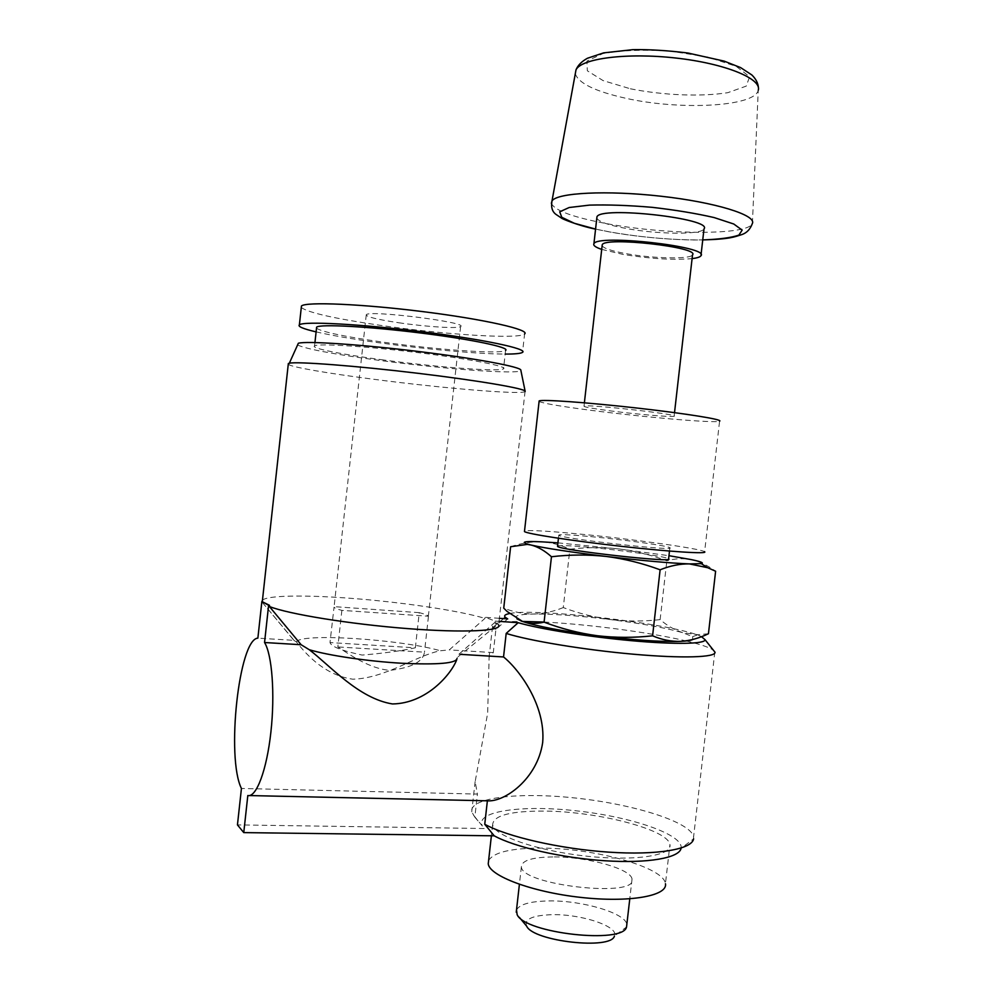 <?xml version="1.0" encoding="UTF-8"?>
<svg xmlns="http://www.w3.org/2000/svg" width="993" height="993" viewBox="0 0 993 993"><rect width="100%" height="100%" fill="white"/><g stroke="black" fill="none" stroke-linecap="round" stroke-linejoin="round"><path stroke-width="0.74" stroke-dasharray="4.96 3.72" d="M516.943 618.862L515.826 616.827C516.943 615.126 522.852 614.195 533.564 614.022C553.647 613.91 579.403 615.784 610.807 619.62C642.198 623.616 666.216 627.986 682.849 632.715L692.543 636.65L692.791 639.48M499.367 618.316L485.056 617.298L495.197 621.084L495.073 622.201L458.915 654.263L457.016 658.458M499.02 621.357L495.197 621.084M509.483 613.575C536.133 607.505 678.269 624.498 701.505 636.687M461 654.387L458.915 654.263M262.748 601.597L262.624 602.751L293.891 640.348L257.87 638.139M474.84 817.14L482.375 826.015C474.542 811.107 522.293 804.615 576.945 810.896C631.536 816.867 683.705 834.567 681.086 848.307L693.61 838.837L693.598 836.764C690.644 822.105 634.899 804.578 577.69 798.273C520.431 791.744 469.093 797.255 471.737 811.877L474.84 817.14L477.422 794.077L241.436 788.467M507.721 618.9L495.892 629.438L493.298 652.6L489.127 657.143L487.675 713.123L475.163 781.628L477.422 794.077M495.892 629.438L492.503 626.757C491.411 623.145 501.391 621.37 522.417 621.419M544.102 622.065C588.017 624.225 650.018 632.38 685.815 640.87M686.2 640.957C700.239 644.296 709.287 647.337 713.322 650.105M510.625 546.733C521.387 543.134 531.751 541.495 541.694 541.83C551.587 542.488 560.983 544.958 569.87 549.228C586.205 547.255 602.528 547.155 618.838 548.93C635.086 551.016 651.085 554.963 666.849 560.784C674.905 558.5 683.023 558.103 691.215 559.593C699.37 561.405 707.5 565.29 715.618 571.236M557.917 542.861L618.838 548.93L668.959 555.695M596.805 218.162C598.742 221.749 608.61 225.2 626.384 228.514C657.912 234.422 701.592 234.857 704 228.924M601.708 249.404L623.443 254.506C650.676 258.838 673.564 260.216 692.096 258.614M602.13 245.718C603.769 248.436 612.085 251.142 627.067 253.823C653.742 258.614 690.607 259.359 692.518 254.903M609.292 410.742C636.066 414.255 672.584 417.383 674.123 416.228C681.161 414.565 585.622 403.841 584.008 406.125C583.599 406.919 592.027 408.458 609.292 410.742M539.087 401.457C543.097 403.381 560.275 406.323 590.649 410.283C643.476 417.197 715.953 423.465 719.59 421.156L704.62 551.76C701.604 548.67 629.674 538.702 576.685 533.762C546.249 530.907 528.859 529.989 524.527 531.007M590.574 536.58C623.616 539.646 668.277 545.865 669.865 547.714C678.02 551.711 559.928 538.467 558.774 535.252C558.55 534.16 569.15 534.606 590.574 536.58M557.569 545.976C560.102 545.194 570.702 545.641 589.358 547.317C622.412 550.271 667.048 556.688 668.599 558.823M708.443 633.733L698.129 634.713L682.849 632.715C674.793 630.108 667.234 625.739 660.134 619.62C643.538 621.494 627.092 621.494 610.807 619.62C594.596 617.423 578.758 613.413 563.279 607.579L569.87 549.228M563.279 607.579C553.486 611.551 543.581 613.699 533.564 614.022C523.609 614.022 513.666 612.06 503.736 608.138M660.134 619.62L666.849 560.784M526.662 926.171C524.006 919.108 532.583 915.273 552.381 914.677C581.575 914.007 619.371 926.63 614.431 936.027L626.533 926.978M516.509 909.985C519.587 904.226 530.535 901.21 549.328 900.924C582.643 900.378 626.335 913.349 626.831 924.657M554.317 856.922C587.583 856.81 631.399 868.974 632.032 879.14C638.4 898.355 520.816 885.173 521.387 866.728C521.759 860.323 532.732 857.058 554.317 856.922M488.606 860.559C493.682 852.217 511.345 848.072 541.607 848.121C594.311 848.072 664.044 867.187 665.447 883.733L669.927 844.621C672.596 855.693 633.894 861.552 585.162 856.016C536.468 850.629 493.968 835.647 492.627 824.736C493.322 815.34 511.047 810.797 545.79 811.107C598.444 811.641 668.339 829.664 669.927 844.621M484.187 828.522L237.451 824.898M249.404 795.567L247.816 795.53M293.891 640.348L296.448 641.975C301.922 648.578 321.397 674.843 352.751 679.187C385.284 678.48 416.675 655.256 440.408 650.763L449.295 649.894L484.932 618.391L485.056 617.298M493.298 652.6L449.295 649.894M296.448 641.975C299.737 632.715 400.179 639.231 440.408 650.763M415.347 647.808L419.257 612.656C424.632 613.984 427.673 615.176 428.355 616.219L341.865 610.385C337.248 609.168 334.629 608.088 334.045 607.157L329.999 642.57C331.252 646.642 341.964 650.812 362.147 655.07C383.583 653.295 401.321 650.874 415.347 647.808L329.999 642.57M341.865 610.385L337.831 646.952C349.089 654.139 369.259 668.785 389.976 670.349C411.648 667.755 423.155 661.698 424.47 652.178L337.831 646.952M428.442 616.43L424.47 652.178M398.888 322.775C426.233 326.821 458.667 328.857 460.615 326.536C468.981 322.427 368.974 309.841 366.268 314.719C365.945 316.755 376.831 319.436 398.888 322.775M495.073 622.201L498.623 624.92L525.111 391.118M262.624 602.751L294.276 640.609M262.462 600.244C266.894 595.39 303.808 594.832 348.32 598.134C399.782 601.832 459.064 610.496 484.932 618.391M288.243 364.381C291.843 367.199 328.124 373.38 372.487 379.115C439.626 387.928 519.364 394.755 524.788 391.739M297.565 344.993C305.894 348.928 332.171 353.93 376.409 359.987C442.456 369.024 520.928 374.932 520.853 370.302M381.175 359.665C435.207 367.062 499.342 372.052 503.525 368.837C508.329 366.467 469.937 358.957 417.979 352.627C366.057 346.259 318.008 343.268 314.57 345.862C310.288 348.133 340.934 354.265 381.175 359.665M316.506 328.224C322.291 332.01 344.484 336.664 383.112 342.163C437.119 349.834 501.316 354.389 505.586 350.442L503.525 368.837M316.109 331.885C331.525 335.423 352.267 339.01 378.321 342.659C424.594 349.139 478.427 354.054 505.176 354.079M301.276 307.545C308.264 312.683 334.579 318.604 380.232 325.319C443.66 334.604 519.24 339.494 524.589 333.971L522.529 352.366M419.257 612.656L333.958 606.636M630.369 88.787C663.398 95.353 701.021 96.917 727.819 92.672L746.227 86.118L749.603 76.759L736.235 66.357L707.997 57.11L670.722 51.164C643.973 49.427 621.357 50.233 602.863 53.585L586.9 61.119L587.347 70.788L603.061 80.594L630.369 88.787M575.295 73.681C578.323 83.201 595.117 91.393 625.677 98.245C679.286 110.446 754.817 106.909 758.255 90.251L758.441 88.029M551.376 203.304C554.491 210.566 573.296 217.417 607.803 223.847C666.626 234.907 748.747 235.478 752.396 223.413L758.255 90.251M595.564 229.085L610.447 232.052C642.272 237.526 673.031 240.145 702.734 239.921C680.068 240.505 640.77 237.637 609.354 231.89L595.564 229.147M482.375 826.015L472.531 814.049M492.503 626.757L489.09 657.143M475.126 781.628L471.737 811.877M714.823 651.991L693.598 836.764M503.625 618.614L492.9 627.328M701.058 254.68L700.934 255.772M584.38 402.81L584.008 406.125M674.52 412.641L674.123 416.228M558.774 535.252L558.438 538.256M669.865 547.714L669.493 551.065M519.364 917.371L517.154 914.702M521.387 866.728L519.401 884.353M632.032 879.14L629.785 898.864M492.627 824.736L491.386 835.783M515.826 616.827L507.1 611.465M692.543 636.65L698.141 634.738M366.268 314.719L334.045 607.157M460.615 326.536L428.355 616.219M458.108 656.745L498.064 624.2M262.313 601.572L262.239 602.255M314.942 342.548L314.57 345.862"/><path stroke-width="1.49" d="M692.791 639.48C690.991 640.448 686.895 641.081 680.528 641.366C660.966 641.987 633.224 640.1 597.314 635.731C561.802 631.064 536.878 626.31 522.541 621.457L516.943 618.862M509.483 613.575C505.127 614.406 503.712 615.648 505.263 617.274L507.721 618.9L499.367 618.316M701.505 636.687L705.03 639.678C705.601 643.973 675.637 644.668 632.107 640.746C588.65 636.861 539.758 629.016 518.185 622.698L499.02 621.357M261.867 601.535L269.513 605.333L268.619 605.271L264.548 642.521C272.045 654.474 275.111 694.033 270.903 732.027C266.782 770.071 256.355 797.677 247.816 795.53L243.757 832.606L237.451 824.898L241.436 788.467C226.007 757.647 238.928 638.971 257.87 638.139L261.867 601.535L268.619 605.271M713.322 650.105L715.022 652.24C716.015 657.428 682.414 658.582 633.273 654.201C584.219 649.869 529.393 640.77 506.182 633.422L503.538 656.956L461 654.387M506.182 633.422L518.185 622.698M693.61 838.837C692.171 849.325 657.217 855.432 608.548 852.131C559.965 848.891 506.989 836.689 484.745 824.264L494.216 835.821L243.757 832.606M681.086 848.307C679.423 857.927 648.23 863.562 605.109 860.77C562.063 858.014 514.846 847.166 494.216 835.821M522.417 621.419L544.102 622.065M484.745 824.264L487.377 800.817C504.432 802.307 537.436 778.996 542.687 742.429C545.802 705.526 519.314 669.63 503.538 656.956M551.463 556.75C544.735 550.705 537.958 546.795 531.131 545.045L527.283 544.4L510.625 546.733L503.736 608.138L507.075 611.44L522.541 621.457C529.294 623.741 536.481 623.964 544.09 622.152L551.463 556.75C569.783 554.578 588.067 554.466 606.301 556.452C570.714 552.12 545.666 548.322 531.131 545.045L527.817 544.189C520.282 541.855 524.912 541.073 541.694 541.83L557.917 542.861M668.959 555.695L691.215 559.593C700.897 561.604 704.248 562.957 701.269 563.652L689.39 563.9C680.081 563.751 670.325 565.712 660.122 569.796C642.471 563.254 624.535 558.811 606.301 556.452C642.272 560.673 669.965 563.143 689.39 563.9L707.724 567.723L715.618 571.236L708.443 633.733C699.209 638.214 689.899 640.758 680.528 641.366C671.156 641.639 661.847 639.777 652.587 635.805L660.122 569.796M701.058 254.68L704 228.924C713.446 218.572 599.685 205.812 596.942 216.908L596.805 218.162M692.096 258.614C697.123 257.994 700.065 257.05 700.934 255.772C710.231 246.624 596.52 233.864 593.913 243.769C593.007 245.445 595.614 247.319 601.708 249.404M674.52 412.641L692.518 254.903C700.264 247.183 604.526 236.433 602.23 244.787L602.13 245.718M719.59 421.156C723.773 419.642 685.778 413.51 636.141 407.949C586.553 402.376 541.942 399.248 539.149 400.911L539.087 401.457M704.62 551.76C708.344 554.193 669.99 551.785 620.439 546.224C570.938 540.676 526.811 533.824 524.465 531.553L524.527 531.007M669.493 551.065L668.599 558.823C676.692 563.329 558.625 550.085 557.52 546.361L557.569 545.976M544.09 622.152C561.38 628.718 579.118 633.249 597.314 635.731C615.511 637.841 633.944 637.878 652.587 635.805M614.431 936.027C611.427 950.164 533.216 941.389 526.662 926.171L519.364 917.371M629.785 898.864L626.533 926.978C623.393 944.343 524.887 933.296 517.154 914.702L516.509 909.985M665.447 883.733C667.979 895.947 629.165 902.91 580.471 897.362C531.801 891.987 489.45 875.925 488.233 863.848L488.606 860.559M456.693 659.811C451.294 674.036 426.68 703.478 392.458 703.95C358.597 698.513 330.048 665.583 309.233 649.695L301.14 644.73L264.548 642.521M487.377 800.817L249.404 795.567M301.14 644.73L269.388 606.5L269.513 605.333M457.016 658.458C456.37 663.312 438.012 664.913 401.966 663.262C368.043 661.35 328.211 655.479 309.233 649.695M498.623 624.92C502.731 631.002 464.587 633.062 407.316 628.581C350.157 624.15 288.293 614.084 269.388 606.5M261.966 601.547L262.462 600.244M525.173 391.403C526.849 388.871 480.016 380.741 417.842 373.281C355.717 365.796 297.441 361.378 289.335 363.202L288.243 364.381M525.111 391.118L520.853 370.302C522.244 367.174 478.03 358.758 419.642 351.634C361.291 344.472 306.353 340.835 298.359 343.243L297.565 344.993M505.586 350.442C510.452 347.513 472.122 339.37 420.163 332.94C368.242 326.461 320.118 323.941 316.63 327.131L316.506 328.224M505.176 354.079C515.007 354.104 520.791 353.533 522.529 352.366C528.301 348.94 483.479 339.345 421.839 331.712C360.248 324.016 303.424 321.062 299.389 324.823C297.552 326.486 303.113 328.832 316.109 331.885M524.589 333.971C530.436 329.875 485.689 319.547 424.061 311.777C362.457 303.957 305.559 301.562 301.45 306.018L301.276 307.545M758.255 90.251C762.14 78.745 725.051 63.478 675.935 58.041C626.856 52.468 581.277 58.45 576.014 69.82L575.295 73.681M595.564 229.085L574.364 223.288L561.765 217.293L559.717 211.794L569.15 207.525L589.47 205.117C607.877 204.608 628.755 205.34 652.091 207.326C675.401 209.995 696.093 213.408 714.166 217.579L733.765 224.008L742.156 230.115L738.879 235.118C731.208 237.724 719.168 239.325 702.734 239.921C730.364 239.176 734.597 236.818 741.423 234.72C746.637 233.07 750.298 229.296 752.396 223.413C756.529 215.121 715.357 202.274 660.978 196.229C606.649 190.085 556.936 192.741 551.996 200.934L551.376 203.304M505.263 617.274L503.625 618.614M705.03 639.678L715.022 652.24M701.269 563.652L707.736 567.711M758.441 88.029C758.193 83.325 755.983 78.944 751.8 74.922L740.604 67.598L724.12 61.107L687.876 53.014C667.47 50.494 649.137 49.377 632.901 49.65L603.57 52.877L587.434 58.264C581.687 61.429 577.876 65.29 576.014 69.82L551.996 200.934C550.842 207.487 552.344 212.08 556.477 214.736L561.554 218.125C561.033 218.386 577.504 225.448 595.564 229.147M596.942 216.908L593.913 243.769M602.23 244.787L584.38 402.81M539.149 400.911L524.465 531.553M558.438 538.256L557.52 546.361M519.401 884.353L516.248 912.244M491.386 835.783L488.233 863.848M288.342 363.488L262.313 601.572M298.359 343.243L289.335 363.202M316.63 327.131L314.942 342.548M301.45 306.018L299.389 324.823"/></g></svg>
